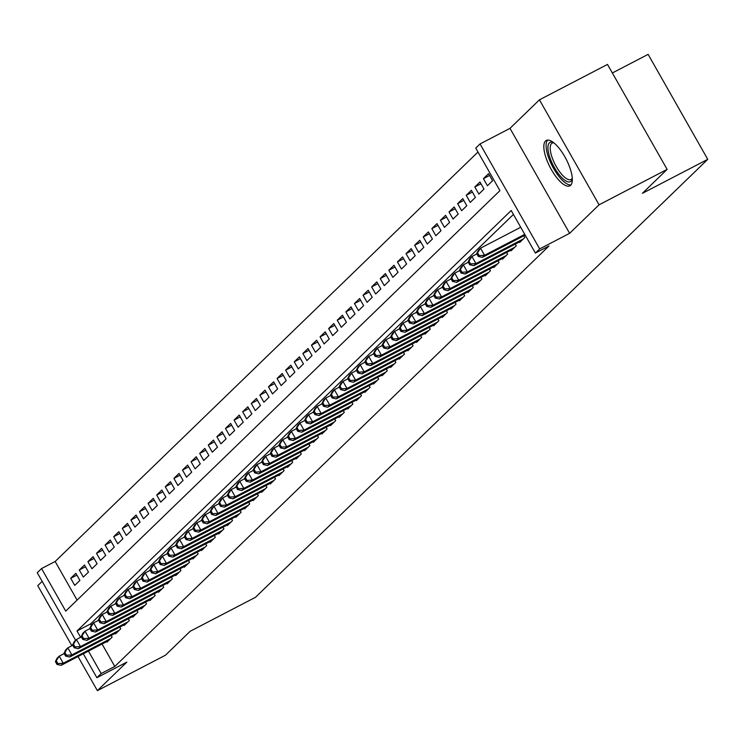<?xml version="1.0" encoding="UTF-8"?>
<svg xmlns="http://www.w3.org/2000/svg" width="745" height="745" viewBox="0 0 745 745"><rect width="100%" height="100%" fill="white"/><g stroke="black" fill="none" stroke-linecap="round" stroke-linejoin="round"><path stroke-width="1.12" d="M545.508 141.01A25.572 8.996 -117.5 0 0 550.723 168.472A25.572 8.996 -117.5 0 0 569.878 185.831A25.572 8.996 -117.5 0 0 570.651 185.272A25.572 8.996 -117.5 0 0 565.427 157.81A25.572 8.996 -117.5 0 0 546.271 140.46A25.572 8.996 -117.5 0 0 545.508 141.01M75.627 640.281L37.25 572.728L41.552 568.565L65.728 611.124L499.923 190.655L475.748 148.097L480.041 143.934L539.678 248.904L535.376 253.067L511.2 210.509L77.005 630.987L80.609 637.329M509.99 128.354L569.618 233.325L599.073 204.8L667.129 169.394L607.501 64.424L539.436 99.83L509.99 128.354L480.041 143.934M612.353 72.973L648.122 54.366L707.75 159.337L255.498 597.294L190.161 631.285L165.437 655.228L97.381 690.634L126.827 662.119L96.878 677.699L83.3 653.784M42.167 581.389L37.753 585.663L71.865 645.729M477.983 152.027L55.158 561.488L41.552 568.565M599.073 204.8L539.436 99.83M78.011 656.541L97.381 690.634M519.386 241.967L519.675 242.479L524.834 237.487L523.865 235.774M510.781 250.292L511.079 250.814L516.238 245.813L515.27 244.099M502.186 258.617L502.484 259.139L507.643 254.138L506.665 252.434M493.59 266.943L493.888 267.464L499.048 262.464L498.07 260.759M484.995 275.268L485.284 275.79L490.443 270.789L489.474 269.085M476.39 283.594L476.688 284.115L481.847 279.114L480.879 277.41M467.795 291.919L468.093 292.44L473.252 287.449L472.274 285.735M459.199 300.244L459.488 300.766L464.647 295.774L463.679 294.061M450.595 308.57L450.893 309.091L456.052 304.1L455.083 302.386M441.999 316.895L442.297 317.417L447.456 312.425L446.488 310.712M433.404 325.22L433.702 325.742L438.861 320.75L437.883 319.037M424.808 333.555L425.097 334.067L430.256 329.076L429.288 327.362M416.204 341.881L416.502 342.402L421.661 337.401L420.692 335.688M407.608 350.206L407.906 350.727L413.065 345.727L412.097 344.022M399.013 358.531L399.311 359.053L404.47 354.052L403.492 352.348M390.417 366.857L390.706 367.378L395.865 362.377L394.897 360.673M381.812 375.182L382.111 375.704L387.27 370.703L386.301 368.999M373.217 383.507L373.515 384.029L378.674 379.028L377.696 377.324M364.622 391.833L364.91 392.354L370.069 387.363L369.101 385.649M356.017 400.158L356.315 400.68L361.474 395.688L360.506 393.975M347.421 408.483L347.719 409.005L352.879 404.013L351.91 402.3M338.826 416.809L339.124 417.33L344.283 412.339L343.305 410.625M330.231 425.134L330.519 425.656L335.678 420.664L334.71 418.951M321.626 433.469L321.924 433.981L327.083 428.99L326.114 427.276M313.03 441.794L313.328 442.316L318.488 437.315L317.519 435.601M304.435 450.12L304.733 450.641L309.892 445.64L308.914 443.936M295.839 458.445L296.128 458.967L301.287 453.966L300.319 452.262M287.235 466.77L287.533 467.292L292.692 462.291L291.723 460.587M278.639 475.096L278.937 475.617L284.096 470.617L283.119 468.912M270.044 483.421L270.342 483.943L275.492 478.951L274.523 477.238M261.448 491.747L261.737 492.268L266.896 487.277L265.928 485.563M252.844 500.072L253.142 500.593L258.301 495.602L257.332 493.888M244.248 508.397L244.546 508.919L249.705 503.927L248.728 502.214M235.653 516.723L235.942 517.244L241.101 512.253L240.132 510.539M227.048 525.057L227.346 525.57L232.505 520.578L231.537 518.865M218.453 533.383L218.751 533.895L223.91 528.903L222.941 527.19M209.857 541.708L210.155 542.23L215.314 537.229L214.337 535.525M201.262 550.034L201.55 550.555L206.71 545.554L205.741 543.85M192.657 558.359L192.955 558.88L198.114 553.88L197.146 552.175M184.062 566.684L184.36 567.206L189.519 562.205L188.541 560.501M175.466 575.01L175.764 575.531L180.923 570.53L179.945 568.826M166.871 583.335L167.159 583.857L172.319 578.865L171.35 577.152M158.266 591.66L158.564 592.182L163.723 587.19L162.755 585.477M149.671 599.986L149.969 600.507L155.128 595.516L154.15 593.802M141.075 608.311L141.364 608.833L146.523 603.841L145.554 602.128M132.47 616.636L132.768 617.158L137.927 612.167L136.959 610.453M123.875 624.971L124.173 625.483L129.332 620.492L128.364 618.778M115.279 633.297L115.577 633.818L120.737 628.817L119.759 627.104M76.884 575.093L70.719 578.306L75.869 573.315L79.901 580.402L74.742 585.402L70.719 578.306M85.489 566.768L79.315 569.981L84.474 564.989L88.497 572.076L83.338 577.077L79.315 569.981M94.084 558.443L87.91 561.655L93.069 556.664L97.101 563.751L91.942 568.752L87.91 561.655M102.68 550.117L96.505 553.33L101.665 548.329L105.697 555.425L100.538 560.417L96.505 553.33M111.275 541.792L105.11 545.005L110.269 540.004L114.292 547.1L109.133 552.092L105.11 545.005M119.88 533.467L113.706 536.679L118.865 531.679L122.888 538.775L117.738 543.766L113.706 536.679M128.475 525.141L122.301 528.354L127.46 523.353L131.492 530.449L126.333 535.441L122.301 528.354M137.071 516.816L130.897 520.029L136.056 515.028L140.088 522.124L134.929 527.115L130.897 520.029M145.666 508.49L139.501 511.694L144.66 506.702L148.683 513.799L143.524 518.79L139.501 511.694M154.271 500.156L148.097 503.369L153.256 498.377L157.288 505.473L152.129 510.465L148.097 503.369M162.866 491.83L156.692 495.043L161.851 490.052L165.884 497.139L160.724 502.139L156.692 495.043M171.462 483.505L165.288 486.718L170.447 481.726L174.479 488.813L169.32 493.814L165.288 486.718M180.067 475.18L173.892 478.392L179.051 473.401L183.074 480.488L177.915 485.489L173.892 478.392M188.662 466.854L182.488 470.067L187.647 465.076L191.679 472.162L186.52 477.163L182.488 470.067M197.257 458.529L191.083 461.742L196.242 456.741L200.275 463.837L195.116 468.838L191.083 461.742M205.853 450.204L199.688 453.416L204.847 448.416L208.87 455.512L203.711 460.503L199.688 453.416M214.458 441.878L208.283 445.091L213.442 440.09L217.466 447.186L212.306 452.178L208.283 445.091M223.053 433.553L216.879 436.766L222.038 431.765L226.07 438.861L220.911 443.852L216.879 436.766M231.648 425.227L225.474 428.44L230.633 423.439L234.666 430.536L229.507 435.527L225.474 428.44M240.244 416.902L234.079 420.106L239.238 415.114L243.261 422.21L238.102 427.202L234.079 420.106M248.849 408.577L242.674 411.78L247.834 406.789L251.866 413.885L246.707 418.876L242.674 411.78M257.444 400.242L251.27 403.455L256.429 398.463L260.461 405.55L255.302 410.551L251.27 403.455M266.04 391.917L259.865 395.129L265.024 390.138L269.057 397.225L263.898 402.226L259.865 395.129M274.644 383.591L268.47 386.804L273.629 381.812L277.652 388.899L272.493 393.9L268.47 386.804M283.24 375.266L277.065 378.479L282.225 373.487L286.257 380.574L281.098 385.575L277.065 378.479M291.835 366.94L285.661 370.153L290.82 365.162L294.852 372.249L289.693 377.249L285.661 370.153M300.431 358.615L294.266 361.828L299.416 356.827L303.448 363.923L298.289 368.915L294.266 361.828M309.035 350.29L302.861 353.503L308.02 348.502L312.043 355.598L306.884 360.589L302.861 353.503M317.631 341.964L311.457 345.177L316.616 340.176L320.648 347.272L315.489 352.264L311.457 345.177M326.226 333.639L320.052 336.852L325.211 331.851L329.243 338.947L324.084 343.939L320.052 336.852M334.822 325.314L328.657 328.526L333.816 323.526L337.839 330.622L332.68 335.613L328.657 328.526M343.426 316.988L337.252 320.192L342.411 315.2L346.434 322.296L341.285 327.288L337.252 320.192M352.022 308.663L345.848 311.866L351.007 306.875L355.039 313.971L349.88 318.962L345.848 311.866M360.617 300.328L354.443 303.541L359.602 298.549L363.635 305.636L358.475 310.637L354.443 303.541M369.213 292.003L363.048 295.216L368.207 290.224L372.23 297.311L367.071 302.312L363.048 295.216M377.817 283.677L371.643 286.89L376.802 281.899L380.835 288.986L375.676 293.986L371.643 286.89M386.413 275.352L380.239 278.565L385.398 273.573L389.43 280.66L384.271 285.661L380.239 278.565M395.008 267.027L388.834 270.239L393.993 265.239L398.026 272.335L392.866 277.336L388.834 270.239M403.613 258.701L397.439 261.914L402.598 256.913L406.621 264.009L401.462 269.001L397.439 261.914M412.209 250.376L406.034 253.589L411.193 248.588L415.226 255.684L410.067 260.675L406.034 253.589M420.804 242.051L414.63 245.263L419.789 240.263L423.821 247.359L418.662 252.35L414.63 245.263M429.399 233.725L423.235 236.938L428.394 231.937L432.417 239.033L427.257 244.025L423.235 236.938M438.004 225.4L431.83 228.603L436.989 223.612L441.012 230.708L435.853 235.699L431.83 228.603M446.6 217.074L440.425 220.278L445.585 215.286L449.617 222.383L444.458 227.374L440.425 220.278M455.195 208.74L449.021 211.952L454.18 206.961L458.212 214.048L453.053 219.049L449.021 211.952M463.79 200.414L457.626 203.627L462.785 198.636L466.808 205.722L461.649 210.723L457.626 203.627M472.395 192.089L466.221 195.302L471.38 190.31L475.412 197.397L470.253 202.398L466.221 195.302M480.991 183.764L474.816 186.976L479.976 181.985L484.008 189.072L478.849 194.073L474.816 186.976M489.586 175.438L483.412 178.651L488.571 173.66L492.603 180.746L487.444 185.747L483.412 178.651M55.158 561.488L77.098 600.107M102.056 644.025L114.795 666.458L548.99 245.98L535.376 253.067M513.435 214.448L90.62 623.9L91.346 625.185M106.684 641.622L106.973 642.143L112.132 637.143L111.163 635.438M569.618 233.325L539.678 248.904M114.795 666.458L101.18 673.536L96.878 677.699M667.129 169.394L642.413 193.327L707.75 159.337M88.441 651.111L101.18 673.536M90.62 623.9L77.005 630.987M55.4 661.579L57.011 664.419L57.868 663.59L56.257 660.75L55.4 661.579L57.086 658.235L59.228 656.159L63.26 663.246L110.632 638.605M57.868 663.59L63.26 663.246L61.109 665.332L108.481 640.681M56.257 660.75L59.228 656.159L64.182 653.579M57.011 664.419L61.109 665.332M572.309 178.875A22.127 7.785 62.5 0 1 560.668 176.453A22.127 7.785 62.5 0 1 548.525 152.762A22.127 7.785 62.5 0 1 553.367 142.463M553.852 142.844A20.488 7.208 -117.5 0 0 552.157 143.124A20.488 7.208 -117.5 0 0 551.626 156.012A20.488 7.208 -117.5 0 0 562 174.675A20.488 7.208 -117.5 0 0 571.07 179.48A20.488 7.208 -117.5 0 0 572.281 178.251M547.705 140.088A25.405 8.94 -117.5 0 0 560.734 178.595A25.405 8.94 -117.5 0 0 571.005 184.872M63.995 653.253L65.607 656.094L66.463 655.265L64.852 652.424L63.995 653.253L65.681 649.91L67.832 647.833L71.855 654.92L119.228 630.279M66.463 655.265L71.855 654.92L69.704 657.006L117.077 632.356M64.852 652.424L67.832 647.833L72.777 645.254M65.607 656.094L69.704 657.006M72.591 644.928L74.202 647.768L75.059 646.93L73.448 644.099L72.591 644.928L74.277 641.585L76.428 639.508L80.46 646.595L127.823 621.945M75.059 646.93L80.46 646.595L78.309 648.681L125.682 624.031M73.448 644.099L76.428 639.508L81.373 636.928M74.202 647.768L78.309 648.681M81.186 636.603L82.797 639.443L83.663 638.605L82.052 635.774L81.186 636.603L82.872 633.259L85.023 631.173L89.055 638.269L136.428 613.619M83.663 638.605L89.055 638.269L86.904 640.355L134.277 615.705M82.052 635.774L85.023 631.173L89.977 628.603M82.797 639.443L86.904 640.355M89.791 628.277L91.402 631.117L92.259 630.279L90.648 627.448L89.791 628.277L91.477 624.934L93.619 622.848L97.651 629.944L145.024 605.294M92.259 630.279L97.651 629.944L95.5 632.021L142.872 607.38M90.648 627.448L93.619 622.848L98.573 620.278M91.402 631.117L95.5 632.021M98.387 619.952L99.998 622.792L100.854 621.954L99.243 619.123L98.387 619.952L100.072 616.609L102.223 614.523L106.246 621.619L153.619 596.968M100.854 621.954L106.246 621.619L104.104 623.695L151.468 599.054M99.243 619.123L102.223 614.523L107.168 611.952M99.998 622.792L104.104 623.695M106.982 611.626L108.593 614.467L109.459 613.629L107.848 610.788L106.982 611.626L108.668 608.283L110.819 606.197L114.851 613.293L162.214 588.643M109.459 613.629L114.851 613.293L112.7 615.37L160.073 590.729M107.848 610.788L110.819 606.197L115.764 603.627M108.593 614.467L112.7 615.37M115.577 603.301L117.198 606.132L118.055 605.303L116.444 602.463L115.577 603.301L117.263 599.958L119.414 597.872L123.447 604.968L170.819 580.318M118.055 605.303L123.447 604.968L121.295 607.045L168.668 582.404M116.444 602.463L119.414 597.872L124.368 595.302M117.198 606.132L121.295 607.045M124.182 594.976L125.793 597.807L126.65 596.978L125.039 594.138L124.182 594.976L125.868 591.632L128.019 589.546L132.042 596.643L179.415 571.992M126.65 596.978L132.042 596.643L129.891 598.719L177.263 574.069M125.039 594.138L128.019 589.546L132.964 586.976M125.793 597.807L129.891 598.719M132.778 586.65L134.389 589.481L135.245 588.652L133.634 585.812L132.778 586.65L134.463 583.298L136.614 581.221L140.637 588.317L188.01 563.667M135.245 588.652L140.637 588.317L138.495 590.394L185.859 565.744M133.634 585.812L136.614 581.221L141.559 578.642M134.389 589.481L138.495 590.394M141.373 578.325L142.984 581.156L143.85 580.327L142.239 577.487L141.373 578.325L143.059 574.972L145.21 572.896L149.242 579.982L196.606 555.342M143.85 580.327L149.242 579.982L147.091 582.068L194.464 557.418M142.239 577.487L145.21 572.896L150.155 570.316M142.984 581.156L147.091 582.068M149.978 569.99L151.589 572.831L152.446 572.002L150.835 569.161L149.978 569.99L151.663 566.647L153.805 564.57L157.838 571.657L205.21 547.016M152.446 572.002L157.838 571.657L155.686 573.743L203.059 549.093M150.835 569.161L153.805 564.57L158.76 561.991M151.589 572.831L155.686 573.743M158.573 561.665L160.184 564.505L161.041 563.676L159.43 560.836L158.573 561.665L160.259 558.322L162.41 556.245L166.433 563.332L213.806 538.691M161.041 563.676L166.433 563.332L164.282 565.418L211.655 540.768M159.43 560.836L162.41 556.245L167.355 553.665M160.184 564.505L164.282 565.418M167.169 553.339L168.78 556.18L169.637 555.342L168.025 552.511L167.169 553.339L168.854 549.996L171.005 547.92L175.038 555.006L222.401 530.365M169.637 555.342L175.038 555.006L172.887 557.092L220.25 532.442M168.025 552.511L171.005 547.92L175.95 545.34M168.78 556.18L172.887 557.092M175.764 545.014L177.375 547.854L178.241 547.016L176.63 544.185L175.764 545.014L177.45 541.671L179.601 539.585L183.633 546.681L231.006 522.031M178.241 547.016L183.633 546.681L181.482 548.767L228.855 524.117M176.63 544.185L179.601 539.585L184.546 537.015M177.375 547.854L181.482 548.767M184.369 536.689L185.98 539.529L186.837 538.691L185.226 535.86L184.369 536.689L186.054 533.346L188.196 531.26L192.229 538.356L239.601 513.705M186.837 538.691L192.229 538.356L190.077 540.442L237.45 515.791M185.226 535.86L188.196 531.26L193.151 528.689M185.98 539.529L190.077 540.442M192.964 528.363L194.575 531.204L195.432 530.365L193.821 527.534L192.964 528.363L194.65 525.02L196.801 522.934L200.824 530.03L248.197 505.38M195.432 530.365L200.824 530.03L198.682 532.107L246.046 507.466M193.821 527.534L196.801 522.934L201.746 520.364M194.575 531.204L198.682 532.107M201.56 520.038L203.171 522.878L204.037 522.04L202.417 519.209L201.56 520.038L203.245 516.695L205.397 514.609L209.429 521.705L256.792 497.055M204.037 522.04L209.429 521.705L207.278 523.782L254.65 499.141M202.417 519.209L205.397 514.609L210.341 512.038M203.171 522.878L207.278 523.782M210.155 511.713L211.766 514.544L212.632 513.715L211.021 510.874L210.155 511.713L211.841 508.369L213.992 506.283L218.024 513.38L265.397 488.729M212.632 513.715L218.024 513.38L215.873 515.456L263.246 490.815M211.021 510.874L213.992 506.283L218.946 503.713M211.766 514.544L215.873 515.456M218.76 503.387L220.371 506.218L221.228 505.389L219.617 502.549L218.76 503.387L220.446 500.044L222.597 497.958L226.62 505.054L273.992 480.404M221.228 505.389L226.62 505.054L224.469 507.131L271.841 482.49M219.617 502.549L222.597 497.958L227.542 495.388M220.371 506.218L224.469 507.131M227.355 495.062L228.966 497.893L229.823 497.064L228.212 494.224L227.355 495.062L229.041 491.709L231.192 489.633L235.215 496.729L282.588 472.079M229.823 497.064L235.215 496.729L233.073 498.805L280.437 474.155M228.212 494.224L231.192 489.633L236.137 487.062M228.966 497.893L233.073 498.805M235.951 486.736L237.562 489.567L238.428 488.739L236.817 485.898L235.951 486.736L237.636 483.384L239.788 481.307L243.82 488.394L291.183 463.753M238.428 488.739L243.82 488.394L241.669 490.48L289.041 465.83M236.817 485.898L239.788 481.307L244.733 478.728M237.562 489.567L241.669 490.48M244.556 478.402L246.167 481.242L247.023 480.413L245.412 477.573L244.556 478.402L246.241 475.059L248.383 472.982L252.415 480.069L299.788 455.428M247.023 480.413L252.415 480.069L250.264 482.155L297.637 457.505M245.412 477.573L248.383 472.982L253.337 470.402M246.167 481.242L250.264 482.155M253.151 470.076L254.762 472.917L255.619 472.088L254.008 469.248L253.151 470.076L254.837 466.733L256.988 464.656L261.011 471.743L308.383 447.102M255.619 472.088L261.011 471.743L258.86 473.829L306.232 449.179M254.008 469.248L256.988 464.656L261.933 462.077M254.762 472.917L258.86 473.829M261.746 461.751L263.358 464.591L264.214 463.762L262.603 460.922L261.746 461.751L263.432 458.408L265.583 456.331L269.615 463.418L316.979 438.777M264.214 463.762L269.615 463.418L267.464 465.504L314.828 440.854M262.603 460.922L265.583 456.331L270.528 453.752M263.358 464.591L267.464 465.504M270.342 453.426L271.953 456.266L272.819 455.428L271.208 452.597L270.342 453.426L272.027 450.082L274.179 448.006L278.211 455.093L325.584 430.442M272.819 455.428L278.211 455.093L276.06 457.179L323.432 432.528M271.208 452.597L274.179 448.006L279.124 445.426M271.953 456.266L276.06 457.179M278.947 445.1L280.558 447.941L281.414 447.102L279.803 444.271L278.947 445.1L280.632 441.757L282.774 439.671L286.806 446.767L334.179 422.117M281.414 447.102L286.806 446.767L284.655 448.853L332.028 424.203M279.803 444.271L282.774 439.671L287.728 437.101M280.558 447.941L284.655 448.853M287.542 436.775L289.153 439.615L290.01 438.777L288.399 435.946L287.542 436.775L289.228 433.432L291.379 431.346L295.402 438.442L342.774 413.792M290.01 438.777L295.402 438.442L293.26 440.519L340.623 415.878M288.399 435.946L291.379 431.346L296.324 428.775M289.153 439.615L293.26 440.519M296.137 428.45L297.749 431.29L298.615 430.452L296.994 427.621L296.137 428.45L297.823 425.106L299.974 423.02L304.007 430.116L351.37 405.466M298.615 430.452L304.007 430.116L301.855 432.193L349.228 407.552M296.994 427.621L299.974 423.02L304.919 420.45M297.749 431.29L301.855 432.193M304.733 420.124L306.344 422.964L307.21 422.126L305.599 419.286L304.733 420.124L306.419 416.781L308.57 414.695L312.602 421.791L359.975 397.141M307.21 422.126L312.602 421.791L310.451 423.868L357.824 399.227M305.599 419.286L308.57 414.695L313.524 412.125M306.344 422.964L310.451 423.868M313.338 411.799L314.949 414.63L315.805 413.801L314.194 410.961L313.338 411.799L315.023 408.456L317.165 406.37L321.197 413.466L368.57 388.815M315.805 413.801L321.197 413.466L319.046 415.542L366.419 390.901M314.194 410.961L317.165 406.37L322.119 403.799M314.949 414.63L319.046 415.542M321.933 403.473L323.544 406.304L324.401 405.476L322.79 402.635L321.933 403.473L323.619 400.13L325.77 398.044L329.793 405.14L377.166 380.49M324.401 405.476L329.793 405.14L327.651 407.217L375.014 382.567M322.79 402.635L325.77 398.044L330.715 395.474M323.544 406.304L327.651 407.217M330.529 395.148L332.14 397.979L333.006 397.15L331.395 394.31L330.529 395.148L332.214 391.796L334.365 389.719L338.398 396.815L385.761 372.165M333.006 397.15L338.398 396.815L336.246 398.892L383.619 374.241M331.395 394.31L334.365 389.719L339.31 387.139M332.14 397.979L336.246 398.892M339.124 386.823L340.744 389.654L341.601 388.825L339.99 385.985L339.124 386.823L340.81 383.47L342.961 381.393L346.993 388.48L394.366 363.839M341.601 388.825L346.993 388.48L344.842 390.566L392.215 365.916M339.99 385.985L342.961 381.393L347.915 378.814M340.744 389.654L344.842 390.566M347.729 378.488L349.34 381.328L350.197 380.499L348.586 377.659L347.729 378.488L349.414 375.145L351.565 373.068L355.589 380.155L402.961 355.514M350.197 380.499L355.589 380.155L353.437 382.241L400.81 357.591M348.586 377.659L351.565 373.068L356.51 370.488M349.34 381.328L353.437 382.241M356.324 370.163L357.935 373.003L358.792 372.174L357.181 369.334L356.324 370.163L358.01 366.819L360.161 364.743L364.184 371.829L411.557 347.189M358.792 372.174L364.184 371.829L362.042 373.916L409.405 349.265M357.181 369.334L360.161 364.743L365.106 362.163M357.935 373.003L362.042 373.916M364.92 361.837L366.531 364.678L367.397 363.849L365.786 361.008L364.92 361.837L366.605 358.494L368.756 356.417L372.789 363.504L420.161 338.863M367.397 363.849L372.789 363.504L370.637 365.59L418.01 340.94M365.786 361.008L368.756 356.417L373.701 353.838M366.531 364.678L370.637 365.59M373.524 353.512L375.135 356.352L375.992 355.514L374.381 352.683L373.524 353.512L375.21 350.169L377.352 348.083L381.384 355.179L428.757 330.529M375.992 355.514L381.384 355.179L379.233 357.265L426.606 332.615M374.381 352.683L377.352 348.083L382.306 345.512M375.135 356.352L379.233 357.265M382.12 345.186L383.731 348.027L384.588 347.189L382.977 344.358L382.12 345.186L383.805 341.843L385.957 339.757L389.98 346.853L437.352 322.203M384.588 347.189L389.98 346.853L387.828 348.939L435.201 324.289M382.977 344.358L385.957 339.757L390.901 337.187M383.731 348.027L387.828 348.939M390.715 336.861L392.326 339.701L393.183 338.863L391.572 336.032L390.715 336.861L392.401 333.518L394.552 331.432L398.584 338.528L445.948 313.878M393.183 338.863L398.584 338.528L396.433 340.605L443.797 315.964M391.572 336.032L394.552 331.432L399.497 328.862M392.326 339.701L396.433 340.605M399.311 328.536L400.922 331.376L401.788 330.538L400.177 327.707L399.311 328.536L400.996 325.192L403.147 323.106L407.18 330.203L454.552 305.552M401.788 330.538L407.18 330.203L405.029 332.279L452.401 307.638M400.177 327.707L403.147 323.106L408.092 320.536M400.922 331.376L405.029 332.279M407.915 320.21L409.526 323.041L410.383 322.213L408.772 319.372L407.915 320.21L409.601 316.867L411.743 314.781L415.775 321.877L463.148 297.227M410.383 322.213L415.775 321.877L413.624 323.954L460.997 299.313M408.772 319.372L411.743 314.781L416.697 312.211M409.526 323.041L413.624 323.954M416.511 311.885L418.122 314.716L418.979 313.887L417.368 311.047L416.511 311.885L418.196 308.542L420.348 306.456L424.371 313.552L471.743 288.902M418.979 313.887L424.371 313.552L422.229 315.629L469.592 290.988M417.368 311.047L420.348 306.456L425.293 303.885M418.122 314.716L422.229 315.629M425.106 303.56L426.717 306.391L427.583 305.562L425.963 302.721L425.106 303.56L426.792 300.207L428.943 298.13L432.975 305.226L480.339 280.576M427.583 305.562L432.975 305.226L430.824 307.303L478.197 282.653M425.963 302.721L428.943 298.13L433.888 295.56M426.717 306.391L430.824 307.303M433.702 295.234L435.313 298.065L436.179 297.236L434.568 294.396L433.702 295.234L435.387 291.882L437.538 289.805L441.571 296.892L488.943 272.251M436.179 297.236L441.571 296.892L439.42 298.978L486.792 274.328M434.568 294.396L437.538 289.805L442.493 287.225M435.313 298.065L439.42 298.978M442.306 286.899L443.918 289.74L444.774 288.911L443.163 286.071L442.306 286.899L443.992 283.556L446.143 281.48L450.166 288.566L497.539 263.926M444.774 288.911L450.166 288.566L448.015 290.652L495.388 266.002M443.163 286.071L446.143 281.48L451.088 278.9M443.918 289.74L448.015 290.652M450.902 278.574L452.513 281.414L453.37 280.586L451.759 277.745L450.902 278.574L452.588 275.231L454.739 273.154L458.762 280.241L506.134 255.6M453.37 280.586L458.762 280.241L456.62 282.327L503.983 257.677M451.759 277.745L454.739 273.154L459.684 270.575M452.513 281.414L456.62 282.327M459.497 270.249L461.108 273.089L461.974 272.26L460.363 269.42L459.497 270.249L461.183 266.906L463.334 264.829L467.366 271.916L514.73 247.275M461.974 272.26L467.366 271.916L465.215 274.002L512.588 249.351M460.363 269.42L463.334 264.829L468.279 262.249M461.108 273.089L465.215 274.002M468.102 261.923L469.713 264.764L470.57 263.926L468.959 261.095L468.102 261.923L469.788 258.58L471.93 256.504L475.962 263.59L523.335 238.94M470.57 263.926L475.962 263.59L473.811 265.676L521.183 241.026M468.959 261.095L471.93 256.504L476.884 253.924M469.713 264.764L473.811 265.676M476.698 253.598L478.309 256.438L479.165 255.6L477.554 252.769L476.698 253.598L478.383 250.255L480.534 248.169L484.557 255.265L524.75 234.358M479.165 255.6L484.557 255.265L482.406 257.351L525.169 235.103M477.554 252.769L480.534 248.169L520.718 227.262M478.309 256.438L482.406 257.351"/></g></svg>
